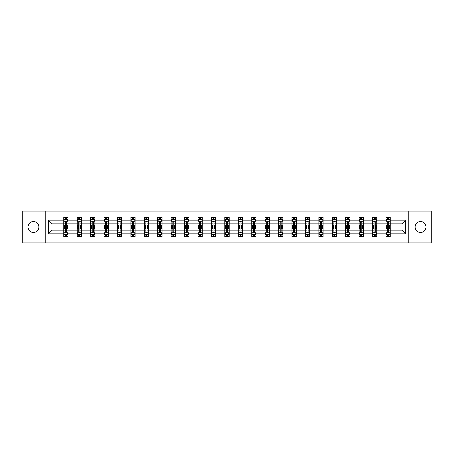 <?xml version="1.0" encoding="UTF-8"?>
<svg xmlns="http://www.w3.org/2000/svg" width="454" height="454" viewBox="0 0 454 454"><rect width="100%" height="100%" fill="white"/><g stroke="black" fill="none" stroke-linecap="round" stroke-linejoin="round"><path stroke-width="0.68" d="M420.54 221.49A5.51 5.51 0 0 0 415.035 227A5.51 5.51 0 0 0 420.54 232.51A5.51 5.51 0 0 0 426.051 227A5.51 5.51 0 0 0 420.54 221.49M33.46 221.49A5.51 5.51 0 0 0 27.949 227A5.51 5.51 0 0 0 33.46 232.51A5.51 5.51 0 0 0 38.965 227A5.51 5.51 0 0 0 33.46 221.49M408.799 242.918L431.3 242.918L431.3 211.082L408.799 211.082L408.799 242.918L45.201 242.918L45.201 211.082L22.7 211.082L22.7 242.918L45.201 242.918M390.253 233.799L390.253 230.184L401.869 230.184L405.484 233.799L390.253 233.799L390.253 236.682L388.618 236.682L388.618 234.485M408.799 211.082L45.201 211.082M385.945 233.799L376.826 233.799L376.826 230.184L385.945 230.184L385.945 236.682L390.253 236.682L390.253 234.383L389.441 234.383M376.826 233.799L376.826 236.682L375.191 236.682L375.191 234.485M372.524 233.799L363.399 233.799L363.399 230.184L372.524 230.184L372.524 236.682L376.826 236.682L376.826 234.383L376.014 234.383M363.399 233.799L363.399 236.682L361.764 236.682L361.764 234.485M359.097 233.799L349.977 233.799L349.977 230.184L359.097 230.184L359.097 236.682L363.399 236.682L363.399 234.383L362.593 234.383M349.977 233.799L349.977 236.682L348.343 236.682L348.343 234.485M345.676 233.799L336.55 233.799L336.55 230.184L345.676 230.184L345.676 236.682L349.977 236.682L349.977 234.383L349.166 234.383M336.55 233.799L336.55 236.682L334.916 236.682L334.916 234.485M332.249 233.799L323.129 233.799L323.129 230.184L332.249 230.184L332.249 236.682L336.55 236.682L336.55 234.383L335.744 234.383M323.129 233.799L323.129 236.682L321.489 236.682L321.489 234.485M318.821 233.799L309.702 233.799L309.702 230.184L318.821 230.184L318.821 236.682L323.129 236.682L323.129 234.383L322.317 234.383M309.702 233.799L309.702 236.682L308.067 236.682L308.067 234.485M305.4 233.799L296.275 233.799L296.275 230.184L305.4 230.184L305.4 236.682L309.702 236.682L309.702 234.383L308.89 234.383M296.275 233.799L296.275 236.682L294.64 236.682L294.64 234.485M291.973 233.799L282.853 233.799L282.853 230.184L291.973 230.184L291.973 236.682L296.275 236.682L296.275 234.383L295.469 234.383M282.853 233.799L282.853 236.682L281.213 236.682L281.213 234.485M278.546 233.799L269.426 233.799L269.426 230.184L278.546 230.184L278.546 236.682L282.853 236.682L282.853 234.383L282.042 234.383M269.426 233.799L269.426 236.682L267.792 236.682L267.792 234.485M265.125 233.799L255.999 233.799L255.999 230.184L265.125 230.184L265.125 236.682L269.426 236.682L269.426 234.383L268.615 234.383M255.999 233.799L255.999 236.682L254.365 236.682L254.365 234.485M251.698 233.799L242.578 233.799L242.578 230.184L251.698 230.184L251.698 236.682L255.999 236.682L255.999 234.383L255.193 234.383M242.578 233.799L242.578 236.682L240.943 236.682L240.943 234.485M238.276 233.799L229.151 233.799L229.151 230.184L238.276 230.184L238.276 236.682L242.578 236.682L242.578 234.383L241.766 234.383M229.151 233.799L229.151 236.682L227.516 236.682L227.516 234.485M224.849 233.799L215.724 233.799L215.724 230.184L224.849 230.184L224.849 236.682L229.151 236.682L229.151 234.383L228.345 234.383M215.724 233.799L215.724 236.682L214.089 236.682L214.089 234.485M211.422 233.799L202.302 233.799L202.302 230.184L211.422 230.184L211.422 236.682L215.724 236.682L215.724 234.383L214.918 234.383M202.302 233.799L202.302 236.682L200.668 236.682L200.668 234.485M198.001 233.799L188.875 233.799L188.875 230.184L198.001 230.184L198.001 236.682L202.302 236.682L202.302 234.383L201.491 234.383M188.875 233.799L188.875 236.682L187.241 236.682L187.241 234.485M184.574 233.799L175.454 233.799L175.454 230.184L184.574 230.184L184.574 236.682L188.875 236.682L188.875 234.383L188.069 234.383M175.454 233.799L175.454 236.682L173.814 236.682L173.814 234.485M171.147 233.799L162.027 233.799L162.027 230.184L171.147 230.184L171.147 236.682L175.454 236.682L175.454 234.383L174.642 234.383M162.027 233.799L162.027 236.682L160.393 236.682L160.393 234.485M157.725 233.799L148.6 233.799L148.6 230.184L157.725 230.184L157.725 236.682L162.027 236.682L162.027 234.383L161.215 234.383M148.6 233.799L148.6 236.682L146.965 236.682L146.965 234.485M144.298 233.799L135.178 233.799L135.178 230.184L144.298 230.184L144.298 236.682L148.6 236.682L148.6 234.383L147.794 234.383M135.178 233.799L135.178 236.682L133.544 236.682L133.544 234.485M130.871 233.799L121.751 233.799L121.751 230.184L130.871 230.184L130.871 236.682L135.178 236.682L135.178 234.383L134.367 234.383M121.751 233.799L121.751 236.682L120.117 236.682L120.117 234.485M117.45 233.799L108.324 233.799L108.324 230.184L117.45 230.184L117.45 236.682L121.751 236.682L121.751 234.383L120.946 234.383M108.324 233.799L108.324 236.682L106.69 236.682L106.69 234.485M104.023 233.799L94.903 233.799L94.903 230.184L104.023 230.184L104.023 236.682L108.324 236.682L108.324 234.383L107.519 234.383M94.903 233.799L94.903 236.682L93.269 236.682L93.269 234.485M90.601 233.799L81.476 233.799L81.476 230.184L90.601 230.184L90.601 236.682L94.903 236.682L94.903 234.383L94.092 234.383M81.476 233.799L81.476 236.682L79.842 236.682L79.842 234.485M77.174 233.799L68.055 233.799L68.055 230.184L77.174 230.184L77.174 236.682L81.476 236.682L81.476 234.383L80.67 234.383M68.055 233.799L68.055 236.682L66.415 236.682L66.415 234.485M63.747 233.799L48.516 233.799L48.516 220.201L63.747 220.201L63.747 223.816L52.131 223.816L52.131 230.184L63.747 230.184L63.747 236.682L68.055 236.682L68.055 234.383L67.243 234.383M64.559 219.617L63.747 219.617L63.747 217.318L63.747 220.201M65.382 219.515L65.382 217.318L63.747 217.318L68.055 217.318L68.055 220.201L77.174 220.201L77.174 217.318L81.476 217.318L81.476 220.201L90.601 220.201L90.601 217.318L94.903 217.318L94.903 220.201L104.023 220.201L104.023 217.318L108.324 217.318L108.324 220.201L117.45 220.201L117.45 217.318L121.751 217.318L121.751 220.201L130.871 220.201L130.871 217.318L135.178 217.318L135.178 220.201L144.298 220.201L144.298 217.318L148.6 217.318L148.6 220.201L157.725 220.201L157.725 217.318L162.027 217.318L162.027 220.201L171.147 220.201L171.147 217.318L175.454 217.318L175.454 220.201L184.574 220.201L184.574 217.318L188.875 217.318L188.875 220.201L198.001 220.201L198.001 217.318L202.302 217.318L202.302 220.201L211.422 220.201L211.422 217.318L215.724 217.318L215.724 220.201L224.849 220.201L224.849 217.318L229.151 217.318L229.151 220.201L238.276 220.201L238.276 217.318L242.578 217.318L242.578 220.201L251.698 220.201L251.698 217.318L255.999 217.318L255.999 220.201L265.125 220.201L265.125 217.318L269.426 217.318L269.426 220.201L278.546 220.201L278.546 217.318L282.853 217.318L282.853 220.201L291.973 220.201L291.973 217.318L296.275 217.318L296.275 220.201L305.4 220.201L305.4 217.318L309.702 217.318L309.702 220.201L318.821 220.201L318.821 217.318L323.129 217.318L323.129 220.201L332.249 220.201L332.249 217.318L336.55 217.318L336.55 220.201L345.676 220.201L345.676 217.318L349.977 217.318L349.977 220.201L359.097 220.201L359.097 217.318L363.399 217.318L363.399 220.201L372.524 220.201L372.524 217.318L376.826 217.318L376.826 220.201L385.945 220.201L385.945 217.318L390.253 217.318L390.253 220.201L405.484 220.201L405.484 233.799M385.945 220.201L385.945 223.816L376.826 223.816L376.826 220.201M372.524 220.201L372.524 223.816L363.399 223.816L363.399 220.201M359.097 220.201L359.097 223.816L349.977 223.816L349.977 220.201M345.676 220.201L345.676 223.816L336.55 223.816L336.55 220.201M332.249 220.201L332.249 223.816L323.129 223.816L323.129 220.201M318.821 220.201L318.821 223.816L309.702 223.816L309.702 220.201M305.4 220.201L305.4 223.816L296.275 223.816L296.275 220.201M291.973 220.201L291.973 223.816L282.853 223.816L282.853 220.201M278.546 220.201L278.546 223.816L269.426 223.816L269.426 220.201M265.125 220.201L265.125 223.816L255.999 223.816L255.999 220.201M251.698 220.201L251.698 223.816L242.578 223.816L242.578 220.201M238.276 220.201L238.276 223.816L229.151 223.816L229.151 220.201M224.849 220.201L224.849 223.816L215.724 223.816L215.724 220.201M211.422 220.201L211.422 223.816L202.302 223.816L202.302 220.201M198.001 220.201L198.001 223.816L188.875 223.816L188.875 220.201M184.574 220.201L184.574 223.816L175.454 223.816L175.454 220.201M171.147 220.201L171.147 223.816L162.027 223.816L162.027 220.201M157.725 220.201L157.725 223.816L148.6 223.816L148.6 220.201M144.298 220.201L144.298 223.816L135.178 223.816L135.178 220.201M130.871 220.201L130.871 223.816L121.751 223.816L121.751 220.201M117.45 220.201L117.45 223.816L108.324 223.816L108.324 220.201M104.023 220.201L104.023 223.816L94.903 223.816L94.903 220.201M90.601 220.201L90.601 223.816L81.476 223.816L81.476 220.201M77.174 220.201L77.174 223.816L68.055 223.816L68.055 220.201M48.516 220.201L52.131 223.816M401.869 230.184L401.869 223.816L390.253 223.816L390.253 220.201M387.585 219.469L388.618 219.469M374.158 219.469L375.191 219.469M360.731 219.469L361.764 219.469M347.31 219.469L348.343 219.469M333.883 219.469L334.916 219.469M320.456 219.469L321.489 219.469M307.035 219.469L308.067 219.469M293.607 219.469L294.64 219.469M280.186 219.469L281.213 219.469M266.759 219.469L267.792 219.469M253.332 219.469L254.365 219.469M239.911 219.469L240.943 219.469M226.484 219.469L227.516 219.469M213.057 219.469L214.089 219.469M199.635 219.469L200.668 219.469M186.208 219.469L187.241 219.469M172.787 219.469L173.814 219.469M159.36 219.469L160.393 219.469M145.933 219.469L146.965 219.469M132.511 219.469L133.544 219.469M119.084 219.469L120.117 219.469M105.657 219.469L106.69 219.469M92.236 219.469L93.269 219.469M78.809 219.469L79.842 219.469M65.382 219.469L66.415 219.469M65.382 234.531L66.415 234.531M78.809 234.531L79.842 234.531M92.236 234.531L93.269 234.531M105.657 234.531L106.69 234.531M119.084 234.531L120.117 234.531M132.511 234.531L133.544 234.531M145.933 234.531L146.965 234.531M159.36 234.531L160.393 234.531M172.787 234.531L173.814 234.531M186.208 234.531L187.241 234.531M199.635 234.531L200.668 234.531M213.057 234.531L214.089 234.531M226.484 234.531L227.516 234.531M239.911 234.531L240.943 234.531M253.332 234.531L254.365 234.531M266.759 234.531L267.792 234.531M280.186 234.531L281.213 234.531M293.607 234.531L294.64 234.531M307.035 234.531L308.067 234.531M320.456 234.531L321.489 234.531M333.883 234.531L334.916 234.531M347.31 234.531L348.343 234.531M360.731 234.531L361.764 234.531M374.158 234.531L375.191 234.531M387.585 234.531L388.618 234.531M52.131 230.184L48.516 233.799M405.484 220.201L401.869 223.816M66.415 218.436L65.382 218.436M63.747 225.405L63.747 226.484L65.382 226.484L65.382 225.405L63.747 225.405L63.747 223.816M68.055 223.816L68.055 226.484L66.415 226.484L66.415 221.881C66.074 221.217 65.728 221.217 65.382 221.881L65.382 225.405M67.243 219.617L68.055 219.617L68.055 217.318L66.415 217.318L66.415 219.515M68.055 221.234L67.192 219.515L64.61 219.515L63.747 221.234M65.382 235.564L66.415 235.564M68.055 228.595L68.055 227.516L66.415 227.516L66.415 228.595L68.055 228.595L68.055 230.184M63.747 230.184L63.747 227.516L65.382 227.516L65.382 232.119C65.728 232.783 66.074 232.783 66.415 232.119L66.415 228.595M64.559 234.383L63.747 234.383L63.747 236.682L65.382 236.682L65.382 234.485M63.747 232.766L64.61 234.485L67.192 234.485L68.055 232.766M79.842 218.436L78.809 218.436M77.986 219.617L77.174 219.617L77.174 217.318L78.809 217.318L78.809 219.515M77.174 225.405L77.174 226.484L78.809 226.484L78.809 225.405L77.174 225.405L77.174 223.816M81.476 223.816L81.476 226.484L79.842 226.484L79.842 221.881C79.501 221.217 79.155 221.217 78.809 221.881L78.809 225.405M80.67 219.617L81.476 219.617L81.476 217.318L79.842 217.318L79.842 219.515M81.476 221.234L80.619 219.515L78.037 219.515L77.174 221.234M93.269 218.436L92.236 218.436M91.407 219.617L90.601 219.617L90.601 217.318L92.236 217.318L92.236 219.515M90.601 225.405L90.601 226.484L92.236 226.484L92.236 225.405L90.601 225.405L90.601 223.816M94.903 223.816L94.903 226.484L93.269 226.484L93.269 221.881C92.922 221.217 92.576 221.217 92.236 221.881L92.236 225.405M94.092 219.617L94.903 219.617L94.903 217.318L93.269 217.318L93.269 219.515M94.903 221.234L94.04 219.515L91.458 219.515L90.601 221.234M78.809 235.564L79.842 235.564M81.476 228.595L81.476 227.516L79.842 227.516L79.842 228.595L81.476 228.595L81.476 230.184M77.174 230.184L77.174 227.516L78.809 227.516L78.809 232.119C79.155 232.783 79.495 232.783 79.842 232.119L79.842 228.595M77.986 234.383L77.174 234.383L77.174 236.682L78.809 236.682L78.809 234.485M77.174 232.766L78.037 234.485L80.619 234.485L81.476 232.766M92.236 235.564L93.269 235.564M94.903 228.595L94.903 227.516L93.269 227.516L93.269 228.595L94.903 228.595L94.903 230.184M90.601 230.184L90.601 227.516L92.236 227.516L92.236 232.119C92.576 232.783 92.922 232.783 93.269 232.119L93.269 228.595M91.407 234.383L90.601 234.383L90.601 236.682L92.236 236.682L92.236 234.485M90.601 232.766L91.458 234.485L94.04 234.485L94.903 232.766M106.69 218.436L105.657 218.436M104.834 219.617L104.023 219.617L104.023 217.318L105.657 217.318L105.657 219.515M104.023 225.405L104.023 226.484L105.657 226.484L105.657 225.405L104.023 225.405L104.023 223.816M108.324 223.816L108.324 226.484L106.69 226.484L106.69 221.881C106.35 221.217 106.003 221.217 105.657 221.881L105.657 225.405M107.519 219.617L108.324 219.617L108.324 217.318L106.69 217.318L106.69 219.515M108.324 221.234L107.467 219.515L104.885 219.515L104.023 221.234M105.657 235.564L106.69 235.564M108.324 228.595L108.324 227.516L106.69 227.516L106.69 228.595L108.324 228.595L108.324 230.184M104.023 230.184L104.023 227.516L105.657 227.516L105.657 232.119C106.003 232.783 106.35 232.783 106.69 232.119L106.69 228.595M104.834 234.383L104.023 234.383L104.023 236.682L105.657 236.682L105.657 234.485M104.023 232.766L104.885 234.485L107.467 234.485L108.324 232.766M120.117 218.436L119.084 218.436M118.256 219.617L117.45 219.617L117.45 217.318L119.084 217.318L119.084 219.515M117.45 225.405L117.45 226.484L119.084 226.484L119.084 225.405L117.45 225.405L117.45 223.816M121.751 223.816L121.751 226.484L120.117 226.484L120.117 221.881C119.771 221.217 119.43 221.217 119.084 221.881L119.084 225.405M120.946 219.617L121.751 219.617L121.751 217.318L120.117 217.318L120.117 219.515M121.751 221.234L120.889 219.515L118.312 219.515L117.45 221.234M119.084 235.564L120.117 235.564M121.751 228.595L121.751 227.516L120.117 227.516L120.117 228.595L121.751 228.595L121.751 230.184M117.45 230.184L117.45 227.516L119.084 227.516L119.084 232.119C119.43 232.783 119.771 232.783 120.117 232.119L120.117 228.595M118.256 234.383L117.45 234.383L117.45 236.682L119.084 236.682L119.084 234.485M117.45 232.766L118.312 234.485L120.889 234.485L121.751 232.766M133.544 218.436L132.511 218.436M131.683 219.617L130.871 219.617L130.871 217.318L132.511 217.318L132.511 219.515M130.871 225.405L130.871 226.484L132.511 226.484L132.511 225.405L130.871 225.405L130.871 223.816M135.178 223.816L135.178 226.484L133.544 226.484L133.544 221.881C133.198 221.217 132.852 221.217 132.511 221.881L132.511 225.405M134.367 219.617L135.178 219.617L135.178 217.318L133.544 217.318L133.544 219.515M135.178 221.234L134.316 219.515L131.734 219.515L130.871 221.234M132.511 235.564L133.544 235.564M135.178 228.595L135.178 227.516L133.544 227.516L133.544 228.595L135.178 228.595L135.178 230.184M130.871 230.184L130.871 227.516L132.511 227.516L132.511 232.119C132.852 232.783 133.198 232.783 133.544 232.119L133.544 228.595M131.683 234.383L130.871 234.383L130.871 236.682L132.511 236.682L132.511 234.485M130.871 232.766L131.734 234.485L134.316 234.485L135.178 232.766M146.965 218.436L145.933 218.436M145.11 219.617L144.298 219.617L144.298 217.318L145.933 217.318L145.933 219.515M144.298 225.405L144.298 226.484L145.933 226.484L145.933 225.405L144.298 225.405L144.298 223.816M148.6 223.816L148.6 226.484L146.965 226.484L146.965 221.881C146.625 221.217 146.279 221.217 145.933 221.881L145.933 225.405M147.794 219.617L148.6 219.617L148.6 217.318L146.965 217.318L146.965 219.515M148.6 221.234L147.743 219.515L145.161 219.515L144.298 221.234M145.933 235.564L146.965 235.564M148.6 228.595L148.6 227.516L146.965 227.516L146.965 228.595L148.6 228.595L148.6 230.184M144.298 230.184L144.298 227.516L145.933 227.516L145.933 232.119C146.279 232.783 146.619 232.783 146.965 232.119L146.965 228.595M145.11 234.383L144.298 234.383L144.298 236.682L145.933 236.682L145.933 234.485M144.298 232.766L145.161 234.485L147.743 234.485L148.6 232.766M160.393 218.436L159.36 218.436M158.531 219.617L157.725 219.617L157.725 217.318L159.36 217.318L159.36 219.515M157.725 225.405L157.725 226.484L159.36 226.484L159.36 225.405L157.725 225.405L157.725 223.816M162.027 223.816L162.027 226.484L160.393 226.484L160.393 221.881C160.046 221.217 159.706 221.217 159.36 221.881L159.36 225.405M161.215 219.617L162.027 219.617L162.027 217.318L160.393 217.318L160.393 219.515M162.027 221.234L161.164 219.515L158.582 219.515L157.725 221.234M159.36 235.564L160.393 235.564M162.027 228.595L162.027 227.516L160.393 227.516L160.393 228.595L162.027 228.595L162.027 230.184M157.725 230.184L157.725 227.516L159.36 227.516L159.36 232.119C159.7 232.783 160.046 232.783 160.393 232.119L160.393 228.595M158.531 234.383L157.725 234.383L157.725 236.682L159.36 236.682L159.36 234.485M157.725 232.766L158.582 234.485L161.164 234.485L162.027 232.766M173.814 218.436L172.787 218.436M171.958 219.617L171.147 219.617L171.147 217.318L172.787 217.318L172.787 219.515M171.147 225.405L171.147 226.484L172.787 226.484L172.787 225.405L171.147 225.405L171.147 223.816M175.454 223.816L175.454 226.484L173.814 226.484L173.814 221.881C173.473 221.217 173.127 221.217 172.787 221.881L172.787 225.405M174.642 219.617L175.454 219.617L175.454 217.318L173.814 217.318L173.814 219.515M175.454 221.234L174.591 219.515L172.009 219.515L171.147 221.234M172.787 235.564L173.814 235.564M175.454 228.595L175.454 227.516L173.814 227.516L173.814 228.595L175.454 228.595L175.454 230.184M171.147 230.184L171.147 227.516L172.787 227.516L172.787 232.119C173.127 232.783 173.473 232.783 173.814 232.119L173.814 228.595M171.958 234.383L171.147 234.383L171.147 236.682L172.787 236.682L172.787 234.485M171.147 232.766L172.009 234.485L174.591 234.485L175.454 232.766M187.241 218.436L186.208 218.436M185.385 219.617L184.574 219.617L184.574 217.318L186.208 217.318L186.208 219.515M184.574 225.405L184.574 226.484L186.208 226.484L186.208 225.405L184.574 225.405L184.574 223.816M188.875 223.816L188.875 226.484L187.241 226.484L187.241 221.881C186.9 221.217 186.554 221.217 186.208 221.881L186.208 225.405M188.069 219.617L188.875 219.617L188.875 217.318L187.241 217.318L187.241 219.515M188.875 221.234L188.018 219.515L185.436 219.515L184.574 221.234M200.668 218.436L199.635 218.436M198.807 219.617L198.001 219.617L198.001 217.318L199.635 217.318L199.635 219.515M198.001 225.405L198.001 226.484L199.635 226.484L199.635 225.405L198.001 225.405L198.001 223.816M202.302 223.816L202.302 226.484L200.668 226.484L200.668 221.881C200.322 221.217 199.976 221.217 199.635 221.881L199.635 225.405M201.491 219.617L202.302 219.617L202.302 217.318L200.668 217.318L200.668 219.515M202.302 221.234L201.44 219.515L198.858 219.515L198.001 221.234M214.089 218.436L213.057 218.436M212.234 219.617L211.422 219.617L211.422 217.318L213.057 217.318L213.057 219.515M211.422 225.405L211.422 226.484L213.057 226.484L213.057 225.405L211.422 225.405L211.422 223.816M215.724 223.816L215.724 226.484L214.089 226.484L214.089 221.881C213.749 221.217 213.403 221.217 213.057 221.881L213.057 225.405M214.918 219.617L215.724 219.617L215.724 217.318L214.089 217.318L214.089 219.515M215.724 221.234L214.867 219.515L212.285 219.515L211.422 221.234M227.516 218.436L226.484 218.436M225.655 219.617L224.849 219.617L224.849 217.318L226.484 217.318L226.484 219.515M224.849 225.405L224.849 226.484L226.484 226.484L226.484 225.405L224.849 225.405L224.849 223.816M229.151 223.816L229.151 226.484L227.516 226.484L227.516 221.881C227.17 221.217 226.83 221.217 226.484 221.881L226.484 225.405M228.345 219.617L229.151 219.617L229.151 217.318L227.516 217.318L227.516 219.515M229.151 221.234L228.288 219.515L225.712 219.515L224.849 221.234M240.943 218.436L239.911 218.436M239.082 219.617L238.276 219.617L238.276 217.318L239.911 217.318L239.911 219.515M238.276 225.405L238.276 226.484L239.911 226.484L239.911 225.405L238.276 225.405L238.276 223.816M242.578 223.816L242.578 226.484L240.943 226.484L240.943 221.881C240.597 221.217 240.251 221.217 239.911 221.881L239.911 225.405M241.766 219.617L242.578 219.617L242.578 217.318L240.943 217.318L240.943 219.515M242.578 221.234L241.715 219.515L239.133 219.515L238.276 221.234M254.365 218.436L253.332 218.436M252.509 219.617L251.698 219.617L251.698 217.318L253.332 217.318L253.332 219.515M251.698 225.405L251.698 226.484L253.332 226.484L253.332 225.405L251.698 225.405L251.698 223.816M255.999 223.816L255.999 226.484L254.365 226.484L254.365 221.881C254.024 221.217 253.678 221.217 253.332 221.881L253.332 225.405M255.193 219.617L255.999 219.617L255.999 217.318L254.365 217.318L254.365 219.515M255.999 221.234L255.142 219.515L252.56 219.515L251.698 221.234M267.792 218.436L266.759 218.436M265.93 219.617L265.125 219.617L265.125 217.318L266.759 217.318L266.759 219.515M265.125 225.405L265.125 226.484L266.759 226.484L266.759 225.405L265.125 225.405L265.125 223.816M269.426 223.816L269.426 226.484L267.792 226.484L267.792 221.881C267.446 221.217 267.105 221.217 266.759 221.881L266.759 225.405M268.615 219.617L269.426 219.617L269.426 217.318L267.792 217.318L267.792 219.515M269.426 221.234L268.564 219.515L265.982 219.515L265.125 221.234M281.213 218.436L280.186 218.436M279.358 219.617L278.546 219.617L278.546 217.318L280.186 217.318L280.186 219.515M278.546 225.405L278.546 226.484L280.186 226.484L280.186 225.405L278.546 225.405L278.546 223.816M282.853 223.816L282.853 226.484L281.213 226.484L281.213 221.881C280.873 221.217 280.527 221.217 280.186 221.881L280.186 225.405M282.042 219.617L282.853 219.617L282.853 217.318L281.213 217.318L281.213 219.515M282.853 221.234L281.991 219.515L279.409 219.515L278.546 221.234M294.64 218.436L293.607 218.436M292.785 219.617L291.973 219.617L291.973 217.318L293.607 217.318L293.607 219.515M291.973 225.405L291.973 226.484L293.607 226.484L293.607 225.405L291.973 225.405L291.973 223.816M296.275 223.816L296.275 226.484L294.64 226.484L294.64 221.881C294.3 221.217 293.954 221.217 293.607 221.881L293.607 225.405M295.469 219.617L296.275 219.617L296.275 217.318L294.64 217.318L294.64 219.515M296.275 221.234L295.418 219.515L292.836 219.515L291.973 221.234M308.067 218.436L307.035 218.436M306.206 219.617L305.4 219.617L305.4 217.318L307.035 217.318L307.035 219.515M305.4 225.405L305.4 226.484L307.035 226.484L307.035 225.405L305.4 225.405L305.4 223.816M309.702 223.816L309.702 226.484L308.067 226.484L308.067 221.881C307.721 221.217 307.381 221.217 307.035 221.881L307.035 225.405M308.89 219.617L309.702 219.617L309.702 217.318L308.067 217.318L308.067 219.515M309.702 221.234L308.839 219.515L306.257 219.515L305.4 221.234M186.208 235.564L187.241 235.564M188.875 228.595L188.875 227.516L187.241 227.516L187.241 228.595L188.875 228.595L188.875 230.184M184.574 230.184L184.574 227.516L186.208 227.516L186.208 232.119C186.554 232.783 186.895 232.783 187.241 232.119L187.241 228.595M185.385 234.383L184.574 234.383L184.574 236.682L186.208 236.682L186.208 234.485M184.574 232.766L185.436 234.485L188.018 234.485L188.875 232.766M199.635 235.564L200.668 235.564M202.302 228.595L202.302 227.516L200.668 227.516L200.668 228.595L202.302 228.595L202.302 230.184M198.001 230.184L198.001 227.516L199.635 227.516L199.635 232.119C199.976 232.783 200.322 232.783 200.668 232.119L200.668 228.595M198.807 234.383L198.001 234.383L198.001 236.682L199.635 236.682L199.635 234.485M198.001 232.766L198.858 234.485L201.44 234.485L202.302 232.766M213.057 235.564L214.089 235.564M215.724 228.595L215.724 227.516L214.089 227.516L214.089 228.595L215.724 228.595L215.724 230.184M211.422 230.184L211.422 227.516L213.057 227.516L213.057 232.119C213.403 232.783 213.749 232.783 214.089 232.119L214.089 228.595M212.234 234.383L211.422 234.383L211.422 236.682L213.057 236.682L213.057 234.485M211.422 232.766L212.285 234.485L214.867 234.485L215.724 232.766M226.484 235.564L227.516 235.564M229.151 228.595L229.151 227.516L227.516 227.516L227.516 228.595L229.151 228.595L229.151 230.184M224.849 230.184L224.849 227.516L226.484 227.516L226.484 232.119C226.83 232.783 227.17 232.783 227.516 232.119L227.516 228.595M225.655 234.383L224.849 234.383L224.849 236.682L226.484 236.682L226.484 234.485M224.849 232.766L225.712 234.485L228.288 234.485L229.151 232.766M239.911 235.564L240.943 235.564M242.578 228.595L242.578 227.516L240.943 227.516L240.943 228.595L242.578 228.595L242.578 230.184M238.276 230.184L238.276 227.516L239.911 227.516L239.911 232.119C240.251 232.783 240.597 232.783 240.943 232.119L240.943 228.595M239.082 234.383L238.276 234.383L238.276 236.682L239.911 236.682L239.911 234.485M238.276 232.766L239.133 234.485L241.715 234.485L242.578 232.766M253.332 235.564L254.365 235.564M255.999 228.595L255.999 227.516L254.365 227.516L254.365 228.595L255.999 228.595L255.999 230.184M251.698 230.184L251.698 227.516L253.332 227.516L253.332 232.119C253.678 232.783 254.024 232.783 254.365 232.119L254.365 228.595M252.509 234.383L251.698 234.383L251.698 236.682L253.332 236.682L253.332 234.485M251.698 232.766L252.56 234.485L255.142 234.485L255.999 232.766M266.759 235.564L267.792 235.564M269.426 228.595L269.426 227.516L267.792 227.516L267.792 228.595L269.426 228.595L269.426 230.184M265.125 230.184L265.125 227.516L266.759 227.516L266.759 232.119C267.1 232.783 267.446 232.783 267.792 232.119L267.792 228.595M265.93 234.383L265.125 234.383L265.125 236.682L266.759 236.682L266.759 234.485M265.125 232.766L265.982 234.485L268.564 234.485L269.426 232.766M280.186 235.564L281.213 235.564M282.853 228.595L282.853 227.516L281.213 227.516L281.213 228.595L282.853 228.595L282.853 230.184M278.546 230.184L278.546 227.516L280.186 227.516L280.186 232.119C280.527 232.783 280.873 232.783 281.213 232.119L281.213 228.595M279.358 234.383L278.546 234.383L278.546 236.682L280.186 236.682L280.186 234.485M278.546 232.766L279.409 234.485L281.991 234.485L282.853 232.766M293.607 235.564L294.64 235.564M296.275 228.595L296.275 227.516L294.64 227.516L294.64 228.595L296.275 228.595L296.275 230.184M291.973 230.184L291.973 227.516L293.607 227.516L293.607 232.119C293.954 232.783 294.294 232.783 294.64 232.119L294.64 228.595M292.785 234.383L291.973 234.383L291.973 236.682L293.607 236.682L293.607 234.485M291.973 232.766L292.836 234.485L295.418 234.485L296.275 232.766M307.035 235.564L308.067 235.564M309.702 228.595L309.702 227.516L308.067 227.516L308.067 228.595L309.702 228.595L309.702 230.184M305.4 230.184L305.4 227.516L307.035 227.516L307.035 232.119C307.375 232.783 307.721 232.783 308.067 232.119L308.067 228.595M306.206 234.383L305.4 234.383L305.4 236.682L307.035 236.682L307.035 234.485M305.4 232.766L306.257 234.485L308.839 234.485L309.702 232.766M321.489 218.436L320.456 218.436M319.633 219.617L318.821 219.617L318.821 217.318L320.456 217.318L320.456 219.515M318.821 225.405L318.821 226.484L320.456 226.484L320.456 225.405L318.821 225.405L318.821 223.816M323.129 223.816L323.129 226.484L321.489 226.484L321.489 221.881C321.148 221.217 320.802 221.217 320.456 221.881L320.456 225.405M322.317 219.617L323.129 219.617L323.129 217.318L321.489 217.318L321.489 219.515M323.129 221.234L322.266 219.515L319.684 219.515L318.821 221.234M320.456 235.564L321.489 235.564M323.129 228.595L323.129 227.516L321.489 227.516L321.489 228.595L323.129 228.595L323.129 230.184M318.821 230.184L318.821 227.516L320.456 227.516L320.456 232.119C320.802 232.783 321.148 232.783 321.489 232.119L321.489 228.595M319.633 234.383L318.821 234.383L318.821 236.682L320.456 236.682L320.456 234.485M318.821 232.766L319.684 234.485L322.266 234.485L323.129 232.766M334.916 218.436L333.883 218.436M333.054 219.617L332.249 219.617L332.249 217.318L333.883 217.318L333.883 219.515M332.249 225.405L332.249 226.484L333.883 226.484L333.883 225.405L332.249 225.405L332.249 223.816M336.55 223.816L336.55 226.484L334.916 226.484L334.916 221.881C334.57 221.217 334.229 221.217 333.883 221.881L333.883 225.405M335.744 219.617L336.55 219.617L336.55 217.318L334.916 217.318L334.916 219.515M336.55 221.234L335.688 219.515L333.111 219.515L332.249 221.234M333.883 235.564L334.916 235.564M336.55 228.595L336.55 227.516L334.916 227.516L334.916 228.595L336.55 228.595L336.55 230.184M332.249 230.184L332.249 227.516L333.883 227.516L333.883 232.119C334.229 232.783 334.57 232.783 334.916 232.119L334.916 228.595M333.054 234.383L332.249 234.383L332.249 236.682L333.883 236.682L333.883 234.485M332.249 232.766L333.111 234.485L335.688 234.485L336.55 232.766M348.343 218.436L347.31 218.436M346.481 219.617L345.676 219.617L345.676 217.318L347.31 217.318L347.31 219.515M345.676 225.405L345.676 226.484L347.31 226.484L347.31 225.405L345.676 225.405L345.676 223.816M349.977 223.816L349.977 226.484L348.343 226.484L348.343 221.881C347.997 221.217 347.651 221.217 347.31 221.881L347.31 225.405M349.166 219.617L349.977 219.617L349.977 217.318L348.343 217.318L348.343 219.515M349.977 221.234L349.115 219.515L346.533 219.515L345.676 221.234M347.31 235.564L348.343 235.564M349.977 228.595L349.977 227.516L348.343 227.516L348.343 228.595L349.977 228.595L349.977 230.184M345.676 230.184L345.676 227.516L347.31 227.516L347.31 232.119C347.651 232.783 347.997 232.783 348.343 232.119L348.343 228.595M346.481 234.383L345.676 234.383L345.676 236.682L347.31 236.682L347.31 234.485M345.676 232.766L346.533 234.485L349.115 234.485L349.977 232.766M361.764 218.436L360.731 218.436M359.909 219.617L359.097 219.617L359.097 217.318L360.731 217.318L360.731 219.515M359.097 225.405L359.097 226.484L360.731 226.484L360.731 225.405L359.097 225.405L359.097 223.816M363.399 223.816L363.399 226.484L361.764 226.484L361.764 221.881C361.424 221.217 361.078 221.217 360.731 221.881L360.731 225.405M362.593 219.617L363.399 219.617L363.399 217.318L361.764 217.318L361.764 219.515M363.399 221.234L362.542 219.515L359.96 219.515L359.097 221.234M360.731 235.564L361.764 235.564M363.399 228.595L363.399 227.516L361.764 227.516L361.764 228.595L363.399 228.595L363.399 230.184M359.097 230.184L359.097 227.516L360.731 227.516L360.731 232.119C361.078 232.783 361.424 232.783 361.764 232.119L361.764 228.595M359.909 234.383L359.097 234.383L359.097 236.682L360.731 236.682L360.731 234.485M359.097 232.766L359.96 234.485L362.542 234.485L363.399 232.766M375.191 218.436L374.158 218.436M373.33 219.617L372.524 219.617L372.524 217.318L374.158 217.318L374.158 219.515M372.524 225.405L372.524 226.484L374.158 226.484L374.158 225.405L372.524 225.405L372.524 223.816M376.826 223.816L376.826 226.484L375.191 226.484L375.191 221.881C374.845 221.217 374.505 221.217 374.158 221.881L374.158 225.405M376.014 219.617L376.826 219.617L376.826 217.318L375.191 217.318L375.191 219.515M376.826 221.234L375.963 219.515L373.381 219.515L372.524 221.234M374.158 235.564L375.191 235.564M376.826 228.595L376.826 227.516L375.191 227.516L375.191 228.595L376.826 228.595L376.826 230.184M372.524 230.184L372.524 227.516L374.158 227.516L374.158 232.119C374.499 232.783 374.845 232.783 375.191 232.119L375.191 228.595M373.33 234.383L372.524 234.383L372.524 236.682L374.158 236.682L374.158 234.485M372.524 232.766L373.381 234.485L375.963 234.485L376.826 232.766M388.618 218.436L387.585 218.436M386.757 219.617L385.945 219.617L385.945 217.318L387.585 217.318L387.585 219.515M385.945 225.405L385.945 226.484L387.585 226.484L387.585 225.405L385.945 225.405L385.945 223.816M390.253 223.816L390.253 226.484L388.618 226.484L388.618 221.881C388.272 221.217 387.926 221.217 387.585 221.881L387.585 225.405M389.441 219.617L390.253 219.617L390.253 217.318L388.618 217.318L388.618 219.515M390.253 221.234L389.39 219.515L386.808 219.515L385.945 221.234M387.585 235.564L388.618 235.564M390.253 228.595L390.253 227.516L388.618 227.516L388.618 228.595L390.253 228.595L390.253 230.184M385.945 230.184L385.945 227.516L387.585 227.516L387.585 232.119C387.926 232.783 388.272 232.783 388.618 232.119L388.618 228.595M386.757 234.383L385.945 234.383L385.945 236.682L387.585 236.682L387.585 234.485M385.945 232.766L386.808 234.485L389.39 234.485L390.253 232.766M68.032 221.189L63.77 221.189M68.055 225.405L66.415 225.405M65.382 223.096L63.747 223.096M68.055 223.096L66.415 223.096M66.415 218.987L65.382 218.987M63.77 232.811L68.032 232.811M63.747 228.595L65.382 228.595M66.415 230.904L68.055 230.904M63.747 230.904L65.382 230.904M65.382 235.013L66.415 235.013M81.453 221.189L77.197 221.189M81.476 225.405L79.842 225.405M78.809 223.096L77.174 223.096M81.476 223.096L79.842 223.096M79.842 218.987L78.809 218.987M94.88 221.189L90.618 221.189M94.903 225.405L93.269 225.405M92.236 223.096L90.601 223.096M94.903 223.096L93.269 223.096M93.269 218.987L92.236 218.987M77.197 232.811L81.453 232.811M77.174 228.595L78.809 228.595M79.842 230.904L81.476 230.904M77.174 230.904L78.809 230.904M78.809 235.013L79.842 235.013M90.618 232.811L94.88 232.811M90.601 228.595L92.236 228.595M93.269 230.904L94.903 230.904M90.601 230.904L92.236 230.904M92.236 235.013L93.269 235.013M108.307 221.189L104.045 221.189M108.324 225.405L106.69 225.405M105.657 223.096L104.023 223.096M108.324 223.096L106.69 223.096M106.69 218.987L105.657 218.987M104.045 232.811L108.307 232.811M104.023 228.595L105.657 228.595M106.69 230.904L108.324 230.904M104.023 230.904L105.657 230.904M105.657 235.013L106.69 235.013M121.729 221.189L117.472 221.189M121.751 225.405L120.117 225.405M119.084 223.096L117.45 223.096M121.751 223.096L120.117 223.096M120.117 218.987L119.084 218.987M117.472 232.811L121.729 232.811M117.45 228.595L119.084 228.595M120.117 230.904L121.751 230.904M117.45 230.904L119.084 230.904M119.084 235.013L120.117 235.013M135.156 221.189L130.894 221.189M135.178 225.405L133.544 225.405M132.511 223.096L130.871 223.096M135.178 223.096L133.544 223.096M133.544 218.987L132.511 218.987M130.894 232.811L135.156 232.811M130.871 228.595L132.511 228.595M133.544 230.904L135.178 230.904M130.871 230.904L132.511 230.904M132.511 235.013L133.544 235.013M148.583 221.189L144.321 221.189M148.6 225.405L146.965 225.405M145.933 223.096L144.298 223.096M148.6 223.096L146.965 223.096M146.965 218.987L145.933 218.987M144.321 232.811L148.583 232.811M144.298 228.595L145.933 228.595M146.965 230.904L148.6 230.904M144.298 230.904L145.933 230.904M145.933 235.013L146.965 235.013M162.004 221.189L157.748 221.189M162.027 225.405L160.393 225.405M159.36 223.096L157.725 223.096M162.027 223.096L160.393 223.096M160.393 218.987L159.36 218.987M157.748 232.811L162.004 232.811M157.725 228.595L159.36 228.595M160.393 230.904L162.027 230.904M157.725 230.904L159.36 230.904M159.36 235.013L160.393 235.013M175.431 221.189L171.169 221.189M175.454 225.405L173.814 225.405M172.787 223.096L171.147 223.096M175.454 223.096L173.814 223.096M173.814 218.987L172.787 218.987M171.169 232.811L175.431 232.811M171.147 228.595L172.787 228.595M173.814 230.904L175.454 230.904M171.147 230.904L172.787 230.904M172.787 235.013L173.814 235.013M188.853 221.189L184.596 221.189M188.875 225.405L187.241 225.405M186.208 223.096L184.574 223.096M188.875 223.096L187.241 223.096M187.241 218.987L186.208 218.987M202.28 221.189L198.018 221.189M202.302 225.405L200.668 225.405M199.635 223.096L198.001 223.096M202.302 223.096L200.668 223.096M200.668 218.987L199.635 218.987M215.707 221.189L211.445 221.189M215.724 225.405L214.089 225.405M213.057 223.096L211.422 223.096M215.724 223.096L214.089 223.096M214.089 218.987L213.057 218.987M229.128 221.189L224.872 221.189M229.151 225.405L227.516 225.405M226.484 223.096L224.849 223.096M229.151 223.096L227.516 223.096M227.516 218.987L226.484 218.987M242.555 221.189L238.293 221.189M242.578 225.405L240.943 225.405M239.911 223.096L238.276 223.096M242.578 223.096L240.943 223.096M240.943 218.987L239.911 218.987M255.982 221.189L251.72 221.189M255.999 225.405L254.365 225.405M253.332 223.096L251.698 223.096M255.999 223.096L254.365 223.096M254.365 218.987L253.332 218.987M269.404 221.189L265.147 221.189M269.426 225.405L267.792 225.405M266.759 223.096L265.125 223.096M269.426 223.096L267.792 223.096M267.792 218.987L266.759 218.987M282.831 221.189L278.569 221.189M282.853 225.405L281.213 225.405M280.186 223.096L278.546 223.096M282.853 223.096L281.213 223.096M281.213 218.987L280.186 218.987M296.252 221.189L291.996 221.189M296.275 225.405L294.64 225.405M293.607 223.096L291.973 223.096M296.275 223.096L294.64 223.096M294.64 218.987L293.607 218.987M309.679 221.189L305.417 221.189M309.702 225.405L308.067 225.405M307.035 223.096L305.4 223.096M309.702 223.096L308.067 223.096M308.067 218.987L307.035 218.987M184.596 232.811L188.853 232.811M184.574 228.595L186.208 228.595M187.241 230.904L188.875 230.904M184.574 230.904L186.208 230.904M186.208 235.013L187.241 235.013M198.018 232.811L202.28 232.811M198.001 228.595L199.635 228.595M200.668 230.904L202.302 230.904M198.001 230.904L199.635 230.904M199.635 235.013L200.668 235.013M211.445 232.811L215.707 232.811M211.422 228.595L213.057 228.595M214.089 230.904L215.724 230.904M211.422 230.904L213.057 230.904M213.057 235.013L214.089 235.013M224.872 232.811L229.128 232.811M224.849 228.595L226.484 228.595M227.516 230.904L229.151 230.904M224.849 230.904L226.484 230.904M226.484 235.013L227.516 235.013M238.293 232.811L242.555 232.811M238.276 228.595L239.911 228.595M240.943 230.904L242.578 230.904M238.276 230.904L239.911 230.904M239.911 235.013L240.943 235.013M251.72 232.811L255.982 232.811M251.698 228.595L253.332 228.595M254.365 230.904L255.999 230.904M251.698 230.904L253.332 230.904M253.332 235.013L254.365 235.013M265.147 232.811L269.404 232.811M265.125 228.595L266.759 228.595M267.792 230.904L269.426 230.904M265.125 230.904L266.759 230.904M266.759 235.013L267.792 235.013M278.569 232.811L282.831 232.811M278.546 228.595L280.186 228.595M281.213 230.904L282.853 230.904M278.546 230.904L280.186 230.904M280.186 235.013L281.213 235.013M291.996 232.811L296.252 232.811M291.973 228.595L293.607 228.595M294.64 230.904L296.275 230.904M291.973 230.904L293.607 230.904M293.607 235.013L294.64 235.013M305.417 232.811L309.679 232.811M305.4 228.595L307.035 228.595M308.067 230.904L309.702 230.904M305.4 230.904L307.035 230.904M307.035 235.013L308.067 235.013M323.106 221.189L318.844 221.189M323.129 225.405L321.489 225.405M320.456 223.096L318.821 223.096M323.129 223.096L321.489 223.096M321.489 218.987L320.456 218.987M318.844 232.811L323.106 232.811M318.821 228.595L320.456 228.595M321.489 230.904L323.129 230.904M318.821 230.904L320.456 230.904M320.456 235.013L321.489 235.013M336.527 221.189L332.271 221.189M336.55 225.405L334.916 225.405M333.883 223.096L332.249 223.096M336.55 223.096L334.916 223.096M334.916 218.987L333.883 218.987M332.271 232.811L336.527 232.811M332.249 228.595L333.883 228.595M334.916 230.904L336.55 230.904M332.249 230.904L333.883 230.904M333.883 235.013L334.916 235.013M349.955 221.189L345.693 221.189M349.977 225.405L348.343 225.405M347.31 223.096L345.676 223.096M349.977 223.096L348.343 223.096M348.343 218.987L347.31 218.987M345.693 232.811L349.955 232.811M345.676 228.595L347.31 228.595M348.343 230.904L349.977 230.904M345.676 230.904L347.31 230.904M347.31 235.013L348.343 235.013M363.382 221.189L359.12 221.189M363.399 225.405L361.764 225.405M360.731 223.096L359.097 223.096M363.399 223.096L361.764 223.096M361.764 218.987L360.731 218.987M359.12 232.811L363.382 232.811M359.097 228.595L360.731 228.595M361.764 230.904L363.399 230.904M359.097 230.904L360.731 230.904M360.731 235.013L361.764 235.013M376.803 221.189L372.547 221.189M376.826 225.405L375.191 225.405M374.158 223.096L372.524 223.096M376.826 223.096L375.191 223.096M375.191 218.987L374.158 218.987M372.547 232.811L376.803 232.811M372.524 228.595L374.158 228.595M375.191 230.904L376.826 230.904M372.524 230.904L374.158 230.904M374.158 235.013L375.191 235.013M390.23 221.189L385.968 221.189M390.253 225.405L388.618 225.405M387.585 223.096L385.945 223.096M390.253 223.096L388.618 223.096M388.618 218.987L387.585 218.987M385.968 232.811L390.23 232.811M385.945 228.595L387.585 228.595M388.618 230.904L390.253 230.904M385.945 230.904L387.585 230.904M387.585 235.013L388.618 235.013"/></g></svg>
